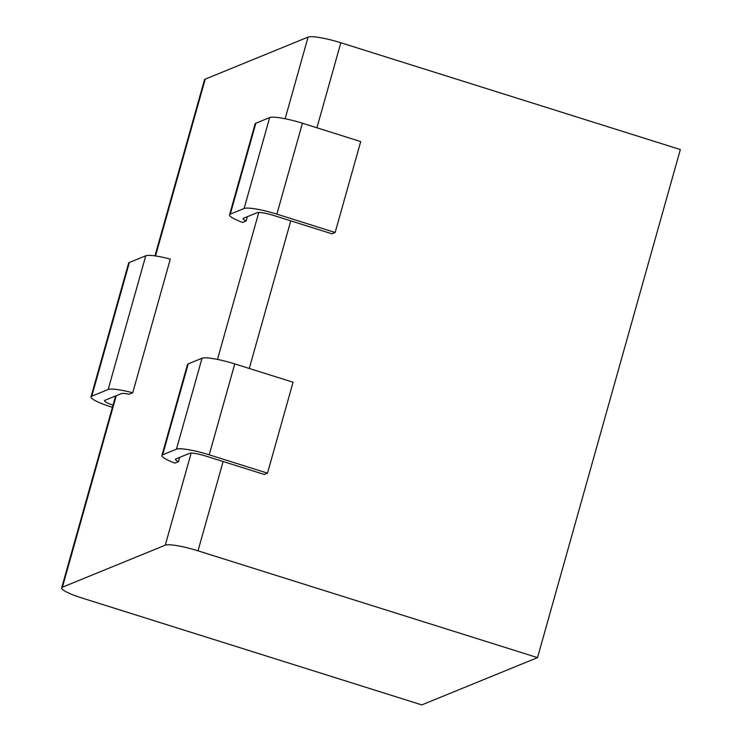 <?xml version="1.0" encoding="UTF-8"?>
<svg xmlns="http://www.w3.org/2000/svg" width="742" height="742" viewBox="0 0 742 742"><rect width="100%" height="100%" fill="white"/><g stroke="black" fill="none" stroke-linecap="round" stroke-linejoin="round"><path stroke-width="1.11" d="M113.016 405.169A14.061 2.18 -164.3 0 1 104.566 400.661A14.061 2.18 -164.3 0 1 104.937 400.328L121.326 393.631A14.061 2.18 -164.3 0 1 129.164 394.234L132.725 392.778A28.113 4.35 -164.3 0 0 108.174 389.494L91.776 396.191A28.113 4.35 -164.3 0 0 91.025 396.859A28.113 4.35 -164.3 0 0 111.671 407.098L112.404 407.33M91.025 396.859L128.607 263.16A28.113 4.35 15.7 0 1 129.358 262.483L145.757 255.786A28.113 4.35 15.7 0 1 170.308 259.079L132.725 392.778M165.271 545.175L62.402 587.2A28.113 4.35 -164.3 0 0 61.66 587.868A28.113 4.35 -164.3 0 0 82.297 598.108L421.808 704.9L537.523 657.625L198.012 550.833A28.113 4.35 15.7 0 0 165.271 545.175L191.148 453.102M155.514 255.953L205.219 79.125L308.078 37.1A28.113 4.35 15.7 0 1 340.828 42.748L680.34 149.55L537.523 657.625M229.547 214.818L255.109 123.895A28.113 4.35 15.7 0 1 255.851 123.228L269.671 117.579A28.113 4.35 15.7 0 1 302.421 123.228L360.705 141.564L335.152 232.487L276.868 214.15A28.113 4.35 -164.3 0 0 244.118 208.502L230.298 214.15A28.113 4.35 -164.3 0 0 229.547 214.818A28.113 4.35 -164.3 0 0 242.588 222.442L246.149 220.995L247.355 216.692M161.904 455.486L187.457 364.563A28.113 4.35 15.7 0 1 188.208 363.895L202.028 358.247A28.113 4.35 15.7 0 1 234.778 363.905L293.062 382.232L267.5 473.155L209.216 454.818A28.113 4.35 -164.3 0 0 176.466 449.17L162.646 454.818A28.113 4.35 -164.3 0 0 161.904 455.486A28.113 4.35 -164.3 0 0 174.936 463.11L178.497 461.663L179.712 457.36M335.152 232.487L331.934 233.795L273.65 215.468A14.061 2.18 -164.3 0 0 257.279 212.639L243.459 218.287A14.061 2.18 -164.3 0 0 243.079 218.621A14.061 2.18 -164.3 0 0 246.149 220.995M267.5 473.155L264.291 474.463L206.007 456.135A14.061 2.18 -164.3 0 0 189.627 453.306L175.808 458.955A14.061 2.18 -164.3 0 0 175.437 459.289A14.061 2.18 -164.3 0 0 178.497 461.663M205.219 79.125A28.113 4.35 -164.3 0 0 204.477 79.793L154.976 255.879M129.358 262.483L91.776 396.191M145.757 255.786L108.174 389.494M62.402 587.2L116.234 395.718M308.078 37.1L285.132 118.748M258.8 212.435L217.48 359.416M255.851 123.228L230.298 214.15M188.208 363.895L162.646 454.818M269.671 117.579L244.118 208.502M202.028 358.247L176.466 449.17M302.421 123.228L276.868 214.15M234.778 363.905L209.216 454.818M340.828 42.748L316.927 127.791M290.771 220.847L249.275 368.459M223.119 461.515L198.012 550.833M115.594 395.968L61.66 587.868"/></g></svg>
